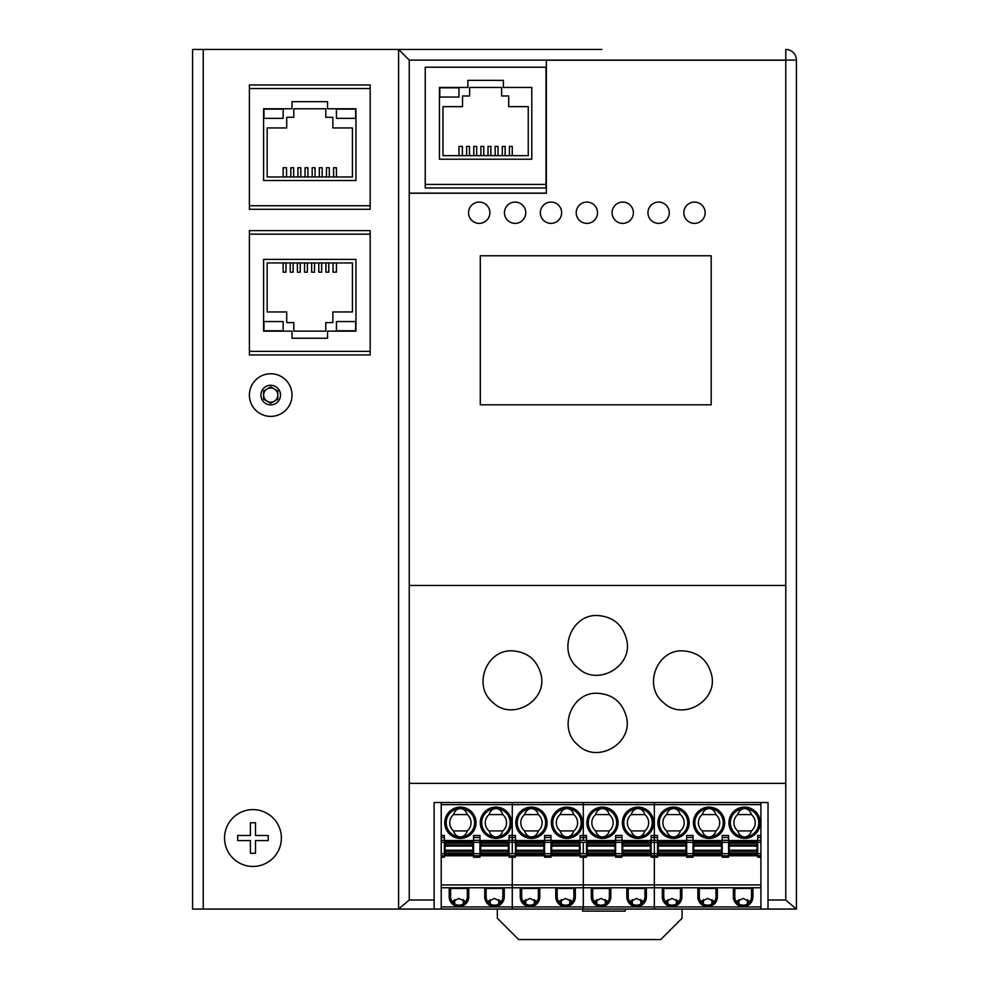 <?xml version="1.0" encoding="UTF-8"?>
<svg xmlns="http://www.w3.org/2000/svg" width="989" height="989" viewBox="0 0 989 989"><rect width="100%" height="100%" fill="white"/><g stroke="black" fill="none" stroke-linecap="round" stroke-linejoin="round"><path stroke-width="1.48" d="M409.248 193.238L409.248 585.451L785.773 585.451L409.248 585.451L409.248 783.375L785.773 783.375L785.773 60.106L546.361 60.106L546.361 193.238L409.248 193.238L409.248 60.106L398.592 49.45L420.609 49.45M601.769 49.45L398.592 49.45L398.592 909.076L409.248 899.99L409.248 783.375M796.429 60.106A10.656 10.656 0 0 0 785.773 49.45L785.773 60.106L796.429 60.106L796.429 909.076L796.429 60.106M398.715 909.076L434.109 909.076L434.109 802.512L768.02 802.512L768.02 909.076L796.318 909.076L785.773 899.99L768.02 899.99M768.02 909.076L583.3 909.076L583.3 906.938L583.3 909.076L512.265 909.076L512.265 906.938L512.265 909.076L434.109 909.076M546.002 187.984L546.002 184.436L546.002 187.984L425.233 187.984L425.233 184.436L425.233 187.984M203.227 49.45L192.571 49.45L192.571 909.076L203.227 909.076L203.227 49.45L398.592 49.45M398.592 909.076L203.227 909.076M370.17 354.94L249.401 354.94L249.401 351.379L370.17 351.379L370.17 354.94M370.17 230.61L370.17 234.158L249.401 234.158L249.401 230.61L370.17 230.61M370.17 209.297L249.401 209.297L249.401 205.749L370.17 205.749L370.17 209.297M370.17 84.967L370.17 88.528L249.401 88.528L249.401 84.967L370.17 84.967M263.964 330.783L283.151 330.783L283.151 321.549L263.964 321.549L263.964 330.783M336.433 321.549L336.433 330.783L355.607 330.783L355.607 321.549L336.433 321.549M352.418 262.938L352.418 311.955L332.873 311.955L332.873 322.612L325.777 322.612L325.777 331.142L293.807 331.142L293.807 322.612L286.699 322.612L286.699 311.955L267.166 311.955L267.166 262.938L352.418 262.938M283.151 262.938L283.151 272.173L285.994 272.173L285.994 262.938M290.247 262.938L290.247 272.173L293.115 272.173L293.115 262.938M297.38 262.938L297.38 272.173L300.248 272.173L300.248 262.938M304.513 262.938L304.513 272.173L307.381 272.173L307.381 262.938M311.646 262.938L311.646 272.173L314.514 272.173L314.514 262.938M318.779 262.938L318.779 272.173L321.648 272.173L321.648 262.938M325.913 262.938L325.913 272.173L328.781 272.173L328.781 262.938M333.033 262.938L333.033 272.173L336.433 272.173L336.433 262.938M355.966 259.378L263.606 259.378L263.606 331.142L292.027 331.142L292.027 338.238L327.544 338.238L327.544 331.142L355.966 331.142L355.966 259.378M370.17 351.379L370.17 234.158M249.401 234.158L249.401 351.379M355.607 109.124L336.433 109.124L336.433 118.359L355.607 118.359L355.607 109.124M283.151 118.359L283.151 109.124L263.964 109.124L263.964 118.359L283.151 118.359M267.166 176.969L267.166 127.952L286.699 127.952L286.699 117.295L293.807 117.295L293.807 108.765L325.777 108.765L325.777 117.295L332.873 117.295L332.873 127.952L352.418 127.952L352.418 176.969L267.166 176.969M336.433 176.969L336.433 167.734L333.59 167.734L333.59 176.969M329.325 176.969L329.325 167.734L326.457 167.734L326.457 176.969M322.191 176.969L322.191 167.734L319.323 167.734L319.323 176.969M315.058 176.969L315.058 167.734L312.19 167.734L312.19 176.969M307.925 176.969L307.925 167.734L305.057 167.734L305.057 176.969M300.804 176.969L300.804 167.734L297.936 167.734L297.936 176.969M293.671 176.969L293.671 167.734L290.803 167.734L290.803 176.969M286.538 176.969L286.538 167.734L283.151 167.734L283.151 176.969M263.606 180.53L355.966 180.53L355.966 108.765L327.544 108.765L327.544 101.669L292.027 101.669L292.027 108.765L263.606 108.765L263.606 180.53M249.401 88.528L249.401 205.749M370.17 205.749L370.17 88.528M626.309 716.506C633.751 742.986 597.529 764.435 578.046 745.088C557.388 728.745 571.469 691.83 597.517 693.252C612.463 694.216 622.069 701.967 626.309 716.506M682.769 650.861C698.061 651.912 707.679 659.935 711.61 674.943C718.063 701.065 682.459 721.463 663.384 702.499C642.825 686.218 656.844 649.452 682.769 650.861M597.517 615.504C613.304 616.629 623.082 624.999 626.841 640.6C632.688 666.858 596.985 686.823 577.897 667.847C557.067 651.343 571.259 614.082 597.517 615.504M512.265 650.836C527.545 651.887 537.151 659.91 541.094 674.906C547.535 701.003 511.956 721.389 492.905 702.437C472.346 686.168 486.353 649.427 512.265 650.836M468.563 212.722L468.563 212.722A10.656 10.656 0 0 1 479.22 202.077A10.656 10.656 0 0 1 489.876 212.722A10.656 10.656 0 0 1 479.22 223.378A10.656 10.656 0 0 1 468.563 212.722A10.656 10.656 0 0 1 479.22 202.077A10.656 10.656 0 0 1 489.876 212.722L489.876 212.722M504.452 212.722L504.452 212.722A10.656 10.656 0 0 1 515.108 202.077A10.656 10.656 0 0 1 525.765 212.722A10.656 10.656 0 0 1 515.108 223.378A10.656 10.656 0 0 1 504.452 212.722A10.656 10.656 0 0 1 515.108 202.077A10.656 10.656 0 0 1 525.765 212.722L525.765 212.722M540.328 212.722L540.328 212.722A10.656 10.656 0 0 1 550.984 202.077A10.656 10.656 0 0 1 561.641 212.722A10.656 10.656 0 0 1 550.984 223.378A10.656 10.656 0 0 1 540.328 212.722A10.656 10.656 0 0 1 550.984 202.077A10.656 10.656 0 0 1 561.641 212.722L561.641 212.722M576.204 212.722L576.204 212.722A10.656 10.656 0 0 1 586.86 202.077A10.656 10.656 0 0 1 597.517 212.722A10.656 10.656 0 0 1 586.86 223.378A10.656 10.656 0 0 1 576.204 212.722A10.656 10.656 0 0 1 586.86 202.077A10.656 10.656 0 0 1 597.517 212.722L597.517 212.722M612.08 212.722L612.08 212.722A10.656 10.656 0 0 1 622.736 202.077A10.656 10.656 0 0 1 633.393 212.722A10.656 10.656 0 0 1 622.736 223.378A10.656 10.656 0 0 1 612.08 212.722A10.656 10.656 0 0 1 622.736 202.077A10.656 10.656 0 0 1 633.393 212.722L633.393 212.722M647.956 212.722L647.956 212.722A10.656 10.656 0 0 1 658.612 202.077A10.656 10.656 0 0 1 669.269 212.722A10.656 10.656 0 0 1 658.612 223.378A10.656 10.656 0 0 1 647.956 212.722A10.656 10.656 0 0 1 658.612 202.077A10.656 10.656 0 0 1 669.269 212.722L669.269 212.722M683.832 212.722L683.832 212.722A10.656 10.656 0 0 1 694.488 202.077A10.656 10.656 0 0 1 705.145 212.722A10.656 10.656 0 0 1 694.488 223.378A10.656 10.656 0 0 1 683.832 212.722A10.656 10.656 0 0 1 694.488 202.077A10.656 10.656 0 0 1 705.145 212.722L705.145 212.722M480.295 404.798L711.178 404.798L711.178 255.768L711.178 404.81L480.295 404.81L480.295 255.768L711.178 255.768L480.295 255.768L480.295 404.798M409.248 193.127L546.361 193.127M546.361 60.218L785.773 60.218M458.983 87.811L458.983 97.046L439.796 97.046L439.796 87.811L458.983 87.811M442.998 155.656L442.998 106.639L462.531 106.639L462.531 95.982L469.639 95.982L469.639 87.452L501.608 87.452L501.608 95.982L508.705 95.982L508.705 106.639L528.25 106.639L528.25 155.656L442.998 155.656M512.265 155.656L512.265 146.421L509.422 146.421L509.422 155.656M505.156 155.656L505.156 146.421L502.288 146.421L502.288 155.656M498.023 155.656L498.023 146.421L495.155 146.421L495.155 155.656M490.89 155.656L490.89 146.421L488.022 146.421L488.022 155.656M483.757 155.656L483.757 146.421L480.889 146.421L480.889 155.656M476.636 155.656L476.636 146.421L473.768 146.421L473.768 155.656M469.503 155.656L469.503 146.421L466.635 146.421L466.635 155.656M462.37 155.656L462.37 146.421L458.983 146.421L458.983 155.656M439.437 159.217L531.798 159.217L531.798 87.452L503.376 87.452L503.376 80.356L467.859 80.356L467.859 87.452L439.437 87.452L439.437 159.217M425.233 67.215L425.233 184.436L546.002 184.436L546.002 67.215L425.233 67.215M249.401 395.081A21.313 21.313 0 0 0 270.714 416.394A21.313 21.313 0 0 0 292.027 395.081A21.313 21.313 0 0 0 270.714 373.768A21.313 21.313 0 0 0 249.401 395.081A21.313 21.313 0 0 1 270.714 373.768A21.313 21.313 0 0 1 292.027 395.081M267.166 401.225A7.108 7.108 0 0 0 277.822 395.081A7.108 7.108 0 0 0 267.166 388.924A7.108 7.108 0 0 0 270.714 402.177A7.108 7.108 0 0 0 274.262 401.225M274.262 388.924A7.108 7.108 0 0 0 267.166 388.924M277.822 390.976L277.822 399.173L270.714 403.277L263.606 399.173L263.606 390.976L270.714 386.872L277.822 390.976M252.949 866.451A28.421 28.421 0 0 1 224.54 838.029A28.421 28.421 0 0 1 252.949 809.608A28.421 28.421 0 0 1 281.37 838.029A28.421 28.421 0 0 1 252.949 866.451M268.229 838.029L268.229 840.576L255.496 840.576L255.496 853.309L250.402 853.309L250.402 840.576L237.681 840.576L237.681 835.482L250.402 835.482L250.402 822.749L255.496 822.749L255.496 835.482L268.229 835.482L268.229 838.029M607.765 901.795L601.065 898.42L594.364 901.795M441.218 909.076L441.218 857.216L444.42 857.216L444.42 855.794L473.546 855.794L473.546 840.329L479.937 840.329L479.937 855.794L473.546 855.794L473.546 857.216L479.937 857.216L479.937 855.794L509.063 855.794L509.063 840.329L512.265 840.329L512.265 837.473L515.454 837.473L515.454 855.794L512.265 855.794L512.265 884.92L512.265 855.794L509.063 855.794L509.063 857.216L515.454 857.216L515.454 855.794L544.58 855.794L544.58 857.216L550.984 857.216L550.984 855.794L544.58 855.794L580.11 855.794L580.11 840.329L583.3 840.329L583.3 837.473L586.502 837.473L586.502 855.794L583.3 855.794L583.3 884.92L583.3 855.794L580.11 855.794L580.11 857.216L586.502 857.216L586.502 855.794L615.628 855.794L615.628 840.329L622.019 840.329L622.019 855.794L615.628 855.794L615.628 857.216L622.019 857.216L622.019 855.794L651.145 855.794L651.145 857.216L654.347 857.216L654.347 855.794L651.145 855.794L654.347 855.794L654.347 842.331L657.549 842.331L657.549 853.655L654.347 853.655L654.347 835.47L657.549 835.47L657.549 842.331M587.206 853.025L587.206 841.046L614.923 841.046L614.923 855.262L587.206 855.262L587.206 853.025L614.923 853.025M441.218 884.92L583.3 884.92L583.3 906.938L654.347 906.938L654.347 909.076L654.347 906.938L760.912 906.938L760.912 909.076M586.502 853.655L583.3 853.655L583.3 842.331L586.502 842.331M586.502 840.329L583.3 840.329L583.3 835.47L586.502 835.47L586.502 837.473M760.912 802.512L760.912 804.638L583.3 804.638L583.3 835.47L583.3 802.512L583.3 804.638L512.265 804.638L512.265 835.47L515.454 835.47L515.454 837.473M609.409 888.468L609.409 896.813L610.831 896.813L610.831 888.468L591.298 888.468L591.298 896.813A9.766 9.766 0 0 0 601.065 906.592A9.766 9.766 0 0 0 610.831 896.813M592.72 888.468L592.72 896.813A8.345 8.345 0 0 0 601.065 905.17A8.345 8.345 0 0 0 609.409 896.813M595.638 830.921C596.886 834.728 599.173 836.743 602.486 836.966A14.205 14.205 0 0 0 616.691 822.749A14.205 14.205 0 0 0 602.486 808.545C599.173 808.767 596.886 810.782 595.638 814.59A10.656 10.656 0 0 0 595.638 830.921L609.323 830.921A10.656 10.656 0 0 0 609.323 814.59C608.074 810.782 605.8 808.767 602.486 808.545A14.205 14.205 0 0 0 588.294 822.044A14.205 14.205 0 0 0 602.486 836.966C605.8 836.743 608.074 834.728 609.323 830.921M595.378 900.645L595.378 902.932M622.736 853.841L622.736 853.025L650.441 853.025L650.441 855.262L622.736 855.262L622.736 853.841L650.441 853.841M630.908 900.645L630.908 902.932M651.145 855.794L651.145 835.47L654.347 835.47L654.347 802.512L654.347 837.473L657.549 837.473M622.736 853.025L622.736 841.046L650.441 841.046L650.441 853.025M632.33 899.582L632.33 903.995M606.752 902.932L606.752 900.645M441.218 887.763L512.265 887.763L512.265 884.92L512.265 887.763L583.3 887.763L583.3 884.92L654.347 884.92L654.347 857.216L654.347 906.938L654.347 887.763L760.912 887.763L760.912 906.938M642.269 902.932L642.269 900.645M596.8 903.995L596.8 899.582M605.33 899.582L605.33 903.995M651.145 840.514L622.019 840.514M615.628 840.514L586.502 840.514M595.638 814.59L609.323 814.59M640.847 903.995L640.847 899.582M626.816 888.468L646.361 888.468L646.361 896.813A9.766 9.766 0 0 1 636.582 906.592A9.766 9.766 0 0 1 626.816 896.813L626.816 888.468M628.238 888.468L628.238 896.813A8.345 8.345 0 0 0 636.582 905.17A8.345 8.345 0 0 0 644.939 896.813L646.361 896.813M644.939 888.468L644.939 896.813M643.295 901.795L636.582 898.42L629.882 901.795M615.628 840.329L615.628 835.47L622.019 835.47L622.019 840.329M638.004 808.545A14.205 14.205 0 0 0 623.812 823.466A14.205 14.205 0 0 0 638.004 836.966C641.317 836.743 643.604 834.728 644.853 830.921A10.656 10.656 0 0 0 644.853 814.59C643.604 810.782 641.317 808.767 638.004 808.545C634.691 808.767 632.416 810.782 631.167 814.59A10.656 10.656 0 0 0 631.167 830.921C632.416 834.728 634.691 836.743 638.004 836.966A14.205 14.205 0 0 0 652.221 822.749A14.205 14.205 0 0 0 638.004 808.545M631.167 814.59L644.853 814.59M631.167 830.921L644.853 830.921M441.218 906.938L512.265 906.938L512.265 887.763L512.265 906.938L583.3 906.938L583.3 887.763L654.347 887.763L654.347 884.92L760.912 884.92L760.912 887.763M536.73 901.795L530.017 898.42L523.317 901.795M516.171 853.025L516.171 841.046L543.876 841.046L543.876 855.262L516.171 855.262L516.171 853.025L543.876 853.025M515.454 853.655L512.265 853.655L512.265 842.331L515.454 842.331M515.454 840.329L512.265 840.329L512.265 842.331L512.265 802.512L512.265 804.638L441.218 804.638L441.218 835.47L444.42 835.47L444.42 853.655L441.218 853.655L441.218 842.331L444.42 842.331M538.375 888.468L538.375 896.813L539.796 896.813L539.796 888.468L520.251 888.468L520.251 896.813A9.766 9.766 0 0 0 530.017 906.592A9.766 9.766 0 0 0 539.796 896.813M521.673 888.468L521.673 896.813A8.345 8.345 0 0 0 530.017 905.17A8.345 8.345 0 0 0 538.375 896.813M524.603 830.921C525.851 834.728 528.126 836.743 531.439 836.966A14.205 14.205 0 0 0 545.656 822.749A14.205 14.205 0 0 0 531.439 808.545C528.126 808.767 525.851 810.782 524.603 814.59A10.656 10.656 0 0 0 524.603 830.921L538.288 830.921A10.656 10.656 0 0 0 538.288 814.59C537.039 810.782 534.752 808.767 531.439 808.545A14.205 14.205 0 0 0 517.247 822.044A14.205 14.205 0 0 0 531.439 836.966C534.752 836.743 537.039 834.728 538.288 830.921M524.343 900.645L524.343 902.932M551.689 853.841L551.689 853.025L579.393 853.025L579.393 855.262L551.689 855.262L551.689 853.841L579.393 853.841M559.861 900.645L559.861 902.932M551.689 853.025L551.689 841.046L579.393 841.046L579.393 853.025M561.282 899.582L561.282 903.995M535.704 902.932L535.704 900.645M583.3 837.473L583.3 835.47L580.11 835.47L580.11 837.473L583.3 837.473M580.11 853.655L583.3 853.655L583.3 842.331L580.11 842.331M571.222 902.932L571.222 900.645M525.765 903.995L525.765 899.582M534.283 899.582L534.283 903.995M580.11 840.514L550.984 840.514M544.58 840.514L515.454 840.514M524.603 814.59L538.288 814.59M569.8 903.995L569.8 899.582M555.781 888.468L575.314 888.468L575.314 896.813A9.766 9.766 0 0 1 565.547 906.592A9.766 9.766 0 0 1 555.781 896.813L555.781 888.468M557.19 888.468L557.19 896.813A8.345 8.345 0 0 0 565.547 905.17A8.345 8.345 0 0 0 573.892 896.813L575.314 896.813M573.892 888.468L573.892 896.813M572.248 901.795L565.547 898.42L558.834 901.795M544.58 855.794L544.58 842.331L550.984 842.331L550.984 853.655L544.58 853.655M544.58 840.329L550.984 840.329L550.984 835.47L544.58 835.47L544.58 842.331M550.984 855.794L550.984 853.655M550.984 840.329L550.984 842.331M580.11 840.329L580.11 837.473M566.969 808.545A14.205 14.205 0 0 0 552.777 823.466A14.205 14.205 0 0 0 566.969 836.966C570.282 836.743 572.557 834.728 573.805 830.921A10.656 10.656 0 0 0 573.805 814.59C572.557 810.782 570.282 808.767 566.969 808.545C563.656 808.767 561.369 810.782 560.12 814.59A10.656 10.656 0 0 0 560.12 830.921C561.369 834.728 563.656 836.743 566.969 836.966A14.205 14.205 0 0 0 581.173 822.749A14.205 14.205 0 0 0 566.969 808.545M560.12 814.59L573.805 814.59M560.12 830.921L573.805 830.921M465.683 901.795L458.983 898.42L452.27 901.795M445.124 853.025L445.124 841.046L472.829 841.046L472.829 855.262L445.124 855.262L445.124 853.025L472.829 853.025M441.218 857.216L441.218 853.655M441.218 835.47L441.218 842.331M441.218 804.638L441.218 802.512M467.327 888.468L467.327 896.813L468.749 896.813L468.749 888.468L449.204 888.468L449.204 896.813A9.766 9.766 0 0 0 458.983 906.592A9.766 9.766 0 0 0 468.749 896.813M450.625 888.468L450.625 896.813A8.345 8.345 0 0 0 458.983 905.17A8.345 8.345 0 0 0 467.327 896.813M453.555 830.921C454.804 834.728 457.091 836.743 460.404 836.966A14.205 14.205 0 0 0 474.609 822.749A14.205 14.205 0 0 0 460.404 808.545C457.091 808.767 454.804 810.782 453.555 814.59A10.656 10.656 0 0 0 453.555 830.921L467.241 830.921A10.656 10.656 0 0 0 467.241 814.59C465.992 810.782 463.717 808.767 460.404 808.545A14.205 14.205 0 0 0 446.212 822.044A14.205 14.205 0 0 0 460.404 836.966C463.717 836.743 465.992 834.728 467.241 830.921M444.42 855.794L441.218 855.794L444.42 855.794L444.42 853.655M453.296 900.645L453.296 902.932M480.642 853.841L480.642 853.025L508.358 853.025L508.358 855.262L480.642 855.262L480.642 853.841L508.358 853.841M488.813 900.645L488.813 902.932M480.642 853.025L480.642 841.046L508.358 841.046L508.358 853.025M490.235 899.582L490.235 903.995M464.657 902.932L464.657 900.645M512.265 837.473L512.265 835.47L509.063 835.47L509.063 837.473L512.265 837.473M509.063 853.655L512.265 853.655L512.265 842.331L509.063 842.331M500.187 902.932L500.187 900.645M454.717 903.995L454.717 899.582M463.235 899.582L463.235 903.995M509.063 840.514L479.937 840.514M473.546 840.514L444.42 840.514M453.555 814.59L467.241 814.59M498.765 903.995L498.765 899.582M484.734 888.468L504.266 888.468L504.266 896.813A9.766 9.766 0 0 1 494.5 906.592A9.766 9.766 0 0 1 484.734 896.813L484.734 888.468M486.155 888.468L486.155 896.813A8.345 8.345 0 0 0 494.5 905.17A8.345 8.345 0 0 0 502.845 896.813L504.266 896.813M502.845 888.468L502.845 896.813M501.2 901.795L494.5 898.42L487.8 901.795M473.546 840.329L473.546 835.47L479.937 835.47L479.937 840.329M509.063 840.329L509.063 837.473M495.922 808.545A14.205 14.205 0 0 0 481.73 823.466A14.205 14.205 0 0 0 495.922 836.966C499.235 836.743 501.51 834.728 502.758 830.921A10.656 10.656 0 0 0 502.758 814.59C501.51 810.782 499.235 808.767 495.922 808.545C492.609 808.767 490.321 810.782 489.073 814.59A10.656 10.656 0 0 0 489.073 830.921C490.321 834.728 492.609 836.743 495.922 836.966A14.205 14.205 0 0 0 510.126 822.749A14.205 14.205 0 0 0 495.922 808.545M489.073 814.59L502.758 814.59M489.073 830.921L502.758 830.921M738.894 899.582L738.894 903.995M747.412 903.995L747.412 899.582M760.912 855.794L760.912 853.655L757.71 853.655L757.71 855.794L760.912 855.794L760.912 857.216L757.71 857.216L757.71 855.794L693.066 855.794L693.066 857.216L686.675 857.216L686.675 855.794L657.549 855.794L657.549 857.216L654.347 857.216L654.347 853.655L651.145 853.655M651.145 840.329L654.347 840.329L654.347 842.331L651.145 842.331M657.549 840.329L654.347 840.329L654.347 837.473L651.145 837.473M676.365 899.582L676.365 903.995M667.847 903.995L667.847 899.582M678.813 901.795L672.112 898.42L665.399 901.795M658.254 842.467L658.254 855.262L685.958 855.262L685.958 841.046L658.254 841.046L658.254 842.467L685.958 842.467M677.786 902.932L677.786 900.645M666.685 814.59A10.656 10.656 0 0 0 666.685 830.921C667.934 834.728 670.221 836.743 673.534 836.966C676.847 836.743 679.122 834.728 680.37 830.921A10.656 10.656 0 0 0 680.37 814.59C679.122 810.782 676.847 808.767 673.534 808.545C670.221 808.767 667.934 810.782 666.685 814.59L680.37 814.59M654.347 855.794L657.549 855.794L657.549 853.655M693.771 842.467L693.771 851.282L721.488 851.282L721.488 841.046L693.771 841.046L693.771 842.467L721.488 842.467M666.425 900.645L666.425 902.932M748.834 902.932L748.834 900.645M701.943 900.645L701.943 902.932M728.584 853.655L722.193 853.655L722.193 857.216L728.584 857.216L728.584 835.47L722.193 835.47L722.193 837.473L728.584 837.473M722.193 853.655L722.193 842.331L728.584 842.331M729.301 853.025L729.301 841.046L757.005 841.046L757.005 855.262L729.301 855.262L729.301 853.025L757.005 853.025M672.112 906.592A9.766 9.766 0 0 0 681.878 896.813L681.878 888.468L662.346 888.468L662.346 896.813A9.766 9.766 0 0 0 672.112 906.592M663.755 888.468L663.755 896.813A8.345 8.345 0 0 0 672.112 905.17A8.345 8.345 0 0 0 680.457 896.813L681.878 896.813M709.051 808.545C705.738 808.767 703.451 810.782 702.202 814.59A10.656 10.656 0 0 0 702.202 830.921C703.451 834.728 705.738 836.743 709.051 836.966C712.364 836.743 714.639 834.728 715.888 830.921A10.656 10.656 0 0 0 715.888 814.59C714.639 810.782 712.364 808.767 709.051 808.545A14.205 14.205 0 0 0 694.859 823.466A14.205 14.205 0 0 0 709.051 836.966A14.205 14.205 0 0 0 723.256 822.749A14.205 14.205 0 0 0 709.051 808.545M714.33 901.795L707.63 898.42L700.929 901.795M715.974 888.468L715.974 896.813L717.396 896.813L717.396 888.468L697.863 888.468L697.863 896.813A9.766 9.766 0 0 0 707.63 906.592A9.766 9.766 0 0 0 717.396 896.813M666.685 830.921L680.37 830.921M672.112 808.619A14.205 14.205 0 0 0 659.342 823.466A14.205 14.205 0 0 0 673.534 836.966A14.205 14.205 0 0 0 687.738 822.749A14.205 14.205 0 0 0 672.112 808.619M703.364 899.582L703.364 903.995M722.193 837.473L722.193 842.331M737.473 900.645L737.473 902.932M686.675 840.514L657.549 840.514M693.066 853.655L693.066 855.794L686.675 855.794L686.675 842.331L693.066 842.331L693.066 853.655L686.675 853.655M686.675 840.329L693.066 840.329L693.066 835.47L686.675 835.47L686.675 842.331M693.066 840.329L693.066 842.331M749.86 901.795L743.147 898.42L736.446 901.795M711.895 899.582L711.895 903.995M693.771 851.282L693.771 855.262L721.488 855.262L721.488 851.282M680.457 888.468L680.457 896.813M699.285 888.468L699.285 896.813A8.345 8.345 0 0 0 707.63 905.17A8.345 8.345 0 0 0 715.974 896.813M702.202 830.921L715.888 830.921M733.381 888.468L752.926 888.468L752.926 896.813A9.766 9.766 0 0 1 743.147 906.592A9.766 9.766 0 0 1 733.381 896.813L733.381 888.468M734.802 888.468L734.802 896.813A8.345 8.345 0 0 0 743.147 905.17A8.345 8.345 0 0 0 751.504 896.813L752.926 896.813M751.504 888.468L751.504 896.813M722.193 840.514L693.066 840.514M757.71 840.514L728.584 840.514M760.912 804.638L760.912 853.655M757.71 853.655L757.71 835.47L760.912 835.47M760.912 857.216L760.912 884.92M713.316 902.932L713.316 900.645M743.147 836.892A14.205 14.205 0 0 0 744.569 836.966C747.882 836.743 750.169 834.728 751.417 830.921A10.656 10.656 0 0 0 751.417 814.59C750.169 810.782 747.882 808.767 744.569 808.545A14.205 14.205 0 0 0 730.376 822.044A14.205 14.205 0 0 0 743.147 836.892M737.732 814.59A10.656 10.656 0 0 0 737.732 830.921C738.981 834.728 741.256 836.743 744.569 836.966A14.205 14.205 0 0 0 758.786 822.749A14.205 14.205 0 0 0 744.569 808.545C741.256 808.767 738.981 810.782 737.732 814.59L751.417 814.59M737.732 830.921L751.417 830.921M702.202 814.59L715.888 814.59M625.221 909.076L625.221 911.129L582.595 911.129L582.595 909.076M497.343 909.076L497.343 918.237L518.656 939.55L660.739 939.55L682.051 918.237L682.051 909.076M785.773 60.106L409.248 60.106M434.109 899.99L409.248 899.99M785.773 783.375L785.773 899.99M270.714 404.884A9.803 9.803 0 0 0 280.517 395.081A9.803 9.803 0 0 0 270.714 385.265A9.803 9.803 0 0 0 260.911 395.081A9.803 9.803 0 0 0 270.714 404.884M622.736 842.467L650.441 842.467M622.736 851.282L650.441 851.282M622.736 850.231L650.441 850.231M622.736 846.077L650.441 846.077M622.736 845.014L650.441 845.014M622.736 843.283L650.441 843.283M587.206 846.077L614.923 846.077M592.72 896.813L591.298 896.813M602.486 807.123A15.626 15.626 0 0 0 586.873 822.044A15.626 15.626 0 0 0 602.486 838.388A15.626 15.626 0 0 0 618.113 822.749A15.626 15.626 0 0 0 602.486 807.123M638.004 807.123A15.626 15.626 0 0 0 622.39 822.044A15.626 15.626 0 0 0 638.004 838.388A15.626 15.626 0 0 0 653.642 822.749A15.626 15.626 0 0 0 638.004 807.123M628.238 896.813L626.816 896.813M587.206 842.467L614.923 842.467M587.206 843.283L614.923 843.283M587.206 845.014L614.923 845.014M587.206 851.282L614.923 851.282M587.206 850.231L614.923 850.231M587.206 853.841L614.923 853.841M615.628 837.473L622.019 837.473M622.019 853.655L615.628 853.655M615.628 842.331L622.019 842.331M551.689 842.467L579.393 842.467M551.689 851.282L579.393 851.282M551.689 850.231L579.393 850.231M551.689 846.077L579.393 846.077M551.689 845.014L579.393 845.014M551.689 843.283L579.393 843.283M516.171 846.077L543.876 846.077M521.673 896.813L520.251 896.813M531.439 807.123A15.626 15.626 0 0 0 515.825 822.044A15.626 15.626 0 0 0 531.439 838.388A15.626 15.626 0 0 0 547.078 822.749A15.626 15.626 0 0 0 531.439 807.123M566.969 807.123A15.626 15.626 0 0 0 551.355 822.044A15.626 15.626 0 0 0 566.969 838.388A15.626 15.626 0 0 0 582.595 822.749A15.626 15.626 0 0 0 566.969 807.123M557.19 896.813L555.781 896.813M516.171 842.467L543.876 842.467M516.171 843.283L543.876 843.283M516.171 845.014L543.876 845.014M516.171 851.282L543.876 851.282M516.171 850.231L543.876 850.231M516.171 853.841L543.876 853.841M544.58 837.473L550.984 837.473M441.218 840.329L444.42 840.329M441.218 837.473L444.42 837.473M480.642 842.467L508.358 842.467M480.642 851.282L508.358 851.282M480.642 850.231L508.358 850.231M480.642 846.077L508.358 846.077M480.642 845.014L508.358 845.014M480.642 843.283L508.358 843.283M445.124 846.077L472.829 846.077M450.625 896.813L449.204 896.813M460.404 807.123A15.626 15.626 0 0 0 444.79 822.044A15.626 15.626 0 0 0 460.404 838.388A15.626 15.626 0 0 0 476.03 822.749A15.626 15.626 0 0 0 460.404 807.123M495.922 807.123A15.626 15.626 0 0 0 480.308 822.044A15.626 15.626 0 0 0 495.922 838.388A15.626 15.626 0 0 0 511.548 822.749A15.626 15.626 0 0 0 495.922 807.123M486.155 896.813L484.734 896.813M445.124 842.467L472.829 842.467M445.124 843.283L472.829 843.283M445.124 845.014L472.829 845.014M445.124 851.282L472.829 851.282M445.124 850.231L472.829 850.231M445.124 853.841L472.829 853.841M473.546 837.473L479.937 837.473M479.937 853.655L473.546 853.655M473.546 842.331L479.937 842.331M693.771 850.231L721.488 850.231M658.254 846.077L685.958 846.077M663.755 896.813L662.346 896.813M729.301 846.077L757.005 846.077M722.193 840.329L728.584 840.329M673.534 807.123A15.626 15.626 0 0 0 657.92 822.044A15.626 15.626 0 0 0 673.534 838.388A15.626 15.626 0 0 0 689.16 822.749A15.626 15.626 0 0 0 673.534 807.123M658.254 843.283L685.958 843.283M658.254 845.014L685.958 845.014M729.301 851.282L757.005 851.282M658.254 851.282L685.958 851.282M658.254 850.231L685.958 850.231M658.254 853.841L685.958 853.841M658.254 853.025L685.958 853.025M686.675 837.473L693.066 837.473M693.771 846.077L721.488 846.077M693.771 845.014L721.488 845.014M693.771 853.025L721.488 853.025M729.301 842.467L757.005 842.467M693.771 853.841L721.488 853.841M699.285 896.813L697.863 896.813M729.301 850.231L757.005 850.231M729.301 843.283L757.005 843.283M729.301 845.014L757.005 845.014M709.051 807.123A15.626 15.626 0 0 0 693.437 823.466A15.626 15.626 0 0 0 709.051 838.388A15.626 15.626 0 0 0 724.677 822.749A15.626 15.626 0 0 0 709.051 807.123M734.802 896.813L733.381 896.813M744.569 807.123A15.626 15.626 0 0 0 728.955 823.466A15.626 15.626 0 0 0 744.569 838.388A15.626 15.626 0 0 0 760.207 822.749A15.626 15.626 0 0 0 744.569 807.123M757.71 837.473L760.912 837.473M757.71 842.331L760.912 842.331M693.771 843.283L721.488 843.283M757.71 840.329L760.912 840.329M729.301 853.841L757.005 853.841"/></g></svg>
